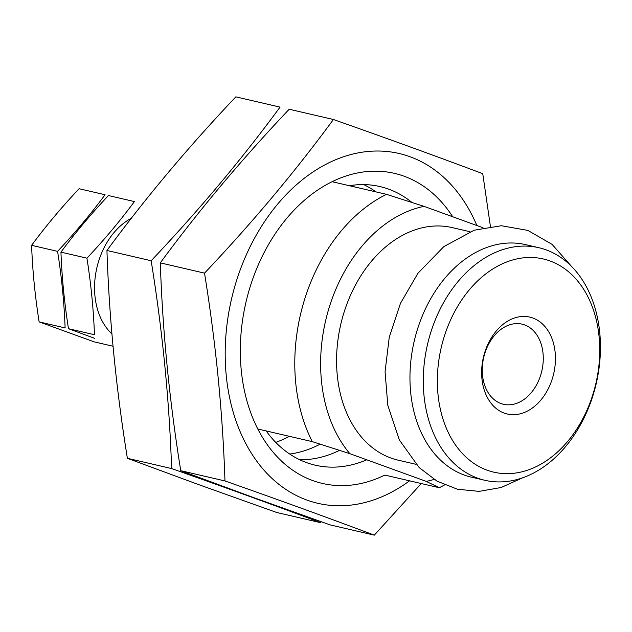 <?xml version="1.0" encoding="UTF-8"?>
<svg xmlns="http://www.w3.org/2000/svg" width="632" height="632" viewBox="0 0 632 632"><rect width="100%" height="100%" fill="white"/><g stroke="black" fill="none" stroke-linecap="round" stroke-linejoin="round"><path stroke-width="0.95" d="M452.694 216.752A159.177 115.466 103.1 0 0 265.187 250.572A159.177 115.466 103.1 0 0 312.777 480.581A159.177 115.466 103.1 0 0 384.825 475.082L439.264 487.722A159.177 115.466 103.1 0 0 444.596 484.926M483.014 227.757L424.04 206.356A140.873 102.186 103.1 0 0 328.758 308.898A140.873 102.186 103.1 0 0 349.844 453.665L426.252 481.394A140.873 102.186 103.1 0 0 434.113 479.404M426.252 481.394L439.264 487.722M332.045 181.692L386.484 194.332A159.177 115.466 103.1 0 0 312.287 441.642L349.844 453.665M257.848 429.002L312.287 441.642M424.04 206.356L386.484 194.332M469.987 231.723L452.141 227.583A119.385 86.6 103.1 0 0 340.79 324.295A119.385 86.6 103.1 0 0 398.152 460.167L415.998 464.307M538.859 247.712L525.524 244.616A119.385 86.6 103.1 0 0 414.173 341.327A119.385 86.6 103.1 0 0 471.527 477.2L484.87 480.296A119.385 86.6 103.1 0 0 594.965 388.641A119.385 86.6 103.1 0 0 546.111 249.861A119.385 86.6 103.1 0 0 538.859 247.712A119.385 86.6 103.1 0 0 427.509 344.424A119.385 86.6 103.1 0 0 484.87 480.296M549.927 260.921A109.439 79.379 103.1 0 0 438 394.336A109.439 79.379 103.1 0 0 567.686 441.397A109.439 79.379 103.1 0 0 549.927 260.921M532.808 317.991A49.746 36.079 103.1 0 0 481.932 378.639A49.746 36.079 103.1 0 0 540.874 400.032A49.746 36.079 103.1 0 0 532.808 317.991M524.56 324.887A41.127 29.83 103.1 0 0 522.064 324.153A41.127 29.83 103.1 0 0 483.701 357.467A41.127 29.83 103.1 0 0 503.459 404.275A41.127 29.83 103.1 0 0 541.387 372.698A41.127 29.83 103.1 0 0 524.56 324.887M39.137 321.893L65.112 327.921C64.188 302.768 61.675 277.243 57.583 251.354C74.995 232.853 90.818 213.987 105.062 194.751L79.087 188.723C61.675 207.225 45.844 226.09 31.6 245.327C32.524 270.48 35.037 295.997 39.137 321.893L94.152 341.857L113.002 346.233M57.583 251.354L31.6 245.327M131.385 218.214A66.163 47.992 103.1 0 0 95.795 273.142A66.163 47.992 103.1 0 0 111.904 333.894M68.485 328.703L94.468 334.731C93.536 309.577 91.032 284.06 86.932 258.172C104.343 239.67 120.175 220.805 134.419 201.569L108.435 195.541C91.024 214.035 75.192 232.9 60.949 252.136C61.881 277.29 64.393 302.815 68.485 328.703L94.808 338.412M86.932 258.172L60.949 252.136M275.734 442.376A143.022 103.743 103.1 0 0 289.385 436.325M289.725 454.053A143.022 103.743 103.1 0 0 320.211 444.146M354.386 186.875A143.022 103.743 103.1 0 0 352.111 185.302M151.159 260.74C198.677 210.59 241.637 159.382 280.047 107.116L235.831 96.854C188.32 147.003 145.352 198.211 106.942 250.477C109.21 318.694 116.019 387.969 127.388 458.303L198.598 484.594L276.729 512.497L320.945 522.759C275.979 505.845 226.201 487.786 171.604 468.565C169.344 400.348 162.527 331.073 151.159 260.74L106.942 250.477M171.604 468.565L127.388 458.303M299.813 459.788A143.022 103.743 103.1 0 0 339.582 450.339M376.048 191.907A143.022 103.743 103.1 0 0 363.692 184.599M266.143 430.929A143.022 103.743 103.1 0 0 306.575 462.616A143.022 103.743 103.1 0 0 315.265 465.192A143.022 103.743 103.1 0 0 366.734 459.796M411.859 202.406A143.022 103.743 103.1 0 0 379.943 186.559A143.022 103.743 103.1 0 0 349.385 185.713M476.868 225.529A179.575 130.255 103.1 0 0 464.481 201.995A179.575 130.255 103.1 0 0 253.092 240.887A179.575 130.255 103.1 0 0 306.931 500.078A179.575 130.255 103.1 0 0 409.568 480.826M421.275 483.543L374.31 535.146C329.343 518.24 279.565 500.173 224.976 480.952C222.709 412.736 215.891 343.46 204.523 273.135C252.042 222.978 295.002 171.77 333.412 119.503C387.479 138.526 437.257 156.594 482.753 173.697L490.424 226.446M333.412 119.503L289.195 109.241C241.685 159.39 198.717 210.598 160.307 262.865C162.574 331.081 169.392 400.356 180.76 470.69L251.971 496.989L330.094 524.884L374.31 535.146M224.976 480.952L180.76 470.69M204.523 273.135L160.307 262.865M522.435 477.895L501.144 487.509L479.159 491.372L457.426 489.239L437.075 481.165L419.221 467.633L399.361 439.991L387.795 405.262L385.07 371.719L389.241 337.322L400.475 303.32L417.965 273.237L443.838 246.606L474.19 230.214L501.358 225.735L527.854 230.411L552.131 244.41L571.518 266.412"/></g></svg>
